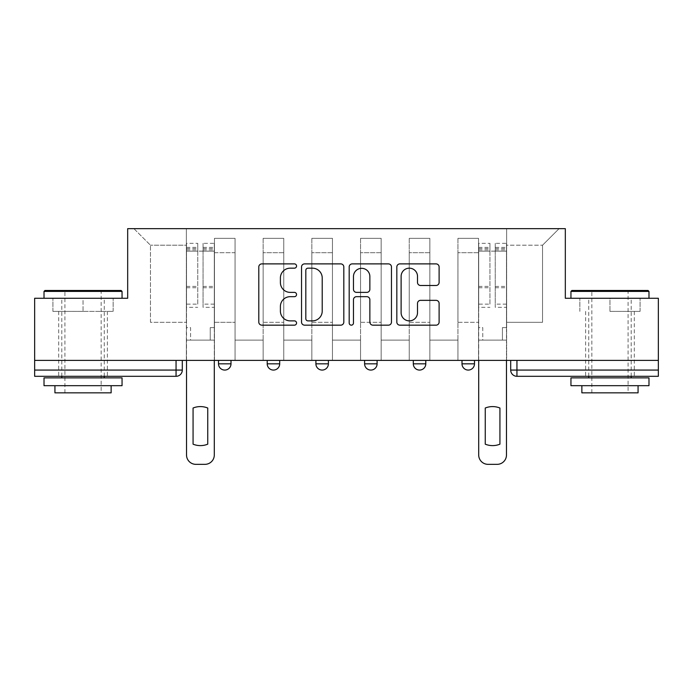 <?xml version="1.0" encoding="UTF-8"?>
<svg xmlns="http://www.w3.org/2000/svg" width="693" height="693" viewBox="0 0 693 693"><rect width="100%" height="100%" fill="white"/><g stroke="black" fill="none" stroke-linecap="round" stroke-linejoin="round"><path stroke-width="0.52" stroke-dasharray="3.46 2.6" d="M296.552 266.025A2.148 2.148 0 0 0 294.412 263.886L261.859 263.886A3.067 3.067 0 0 0 258.792 266.952L258.792 322.098A3.067 3.067 0 0 0 261.859 325.164L294.412 325.164A2.148 2.148 0 0 0 296.552 323.025A2.148 2.148 0 0 0 294.412 320.876L290.194 320.876A9.806 9.806 0 0 1 280.396 311.07L280.396 306.471A9.806 9.806 0 0 1 290.194 296.673L294.412 296.673A2.148 2.148 0 0 0 296.552 294.525A2.148 2.148 0 0 0 294.412 292.377L290.194 292.377A9.806 9.806 0 0 1 280.396 282.579L280.396 277.98A9.806 9.806 0 0 1 290.194 268.174L294.412 268.174A2.148 2.148 0 0 0 296.552 266.025M461.997 360.395L474.488 360.395L461.997 360.395M413.305 360.395L425.788 360.395L413.305 360.395L413.305 363.825L425.788 363.825M377.096 360.395L364.605 360.395L377.096 360.395L377.096 363.825A6.246 6.246 0 0 1 370.85 370.071A6.246 6.246 0 0 1 364.605 363.825L377.096 363.825M315.904 360.395L328.395 360.395L328.395 363.825L315.904 363.825L315.904 360.395L328.395 360.395M267.212 360.395L279.695 360.395L267.212 360.395L267.212 363.825L279.695 363.825A6.246 6.246 0 0 1 273.458 370.071M218.512 360.395L231.003 360.395L218.512 360.395L218.512 363.825L231.003 363.825A6.246 6.246 0 0 1 224.757 370.071M83.039 376.308L58.688 376.308L83.039 376.308M83.039 311.382L52.911 311.382L113.158 311.382L83.039 311.382L83.039 298.267L113.158 298.267L52.911 298.267L122.055 298.267L44.014 298.267L83.039 298.267L83.039 311.382M609.961 376.308L634.312 376.308L609.961 376.308M609.961 311.382L640.089 311.382L609.961 311.382L609.961 298.267L640.089 298.267L579.842 298.267L648.986 298.267L570.945 298.267L609.961 298.267L609.961 311.382M658.35 370.071L658.35 360.395L34.65 360.395L34.65 298.267L127.677 298.267L127.677 228.655L565.323 228.655L565.323 298.267L658.35 298.267L658.35 360.395L510.698 360.395L510.698 370.071A6.246 6.246 0 0 0 516.943 376.308L658.35 376.308L658.35 370.071L510.698 370.071M34.65 360.395L176.057 360.395L34.65 360.395L34.65 376.308L176.057 376.308L176.057 370.071L34.65 370.071M214.458 252.694L214.458 322.306L214.458 252.694L235.057 252.694L235.057 238.34L235.057 322.306L235.057 252.694L214.458 252.694M214.458 360.395L214.458 238.34L235.057 238.34L214.458 238.34L214.458 360.395L214.458 340.098L186.365 340.098L214.458 340.098L214.458 360.395L186.365 360.395L186.365 228.655L506.635 228.655L133.914 228.655L186.365 228.655L186.365 322.306L186.365 245.201L150.459 245.201L186.365 245.201L186.365 228.655L186.365 360.395L186.365 340.098L186.365 360.395L214.458 360.395M235.057 360.395L235.057 238.34L214.458 238.34L235.057 238.34L235.057 360.395L235.057 340.098L263.149 340.098L235.057 340.098L235.057 360.395L263.149 360.395L263.149 238.34L263.149 252.694L263.149 238.34L283.758 238.34L283.758 252.694L283.758 238.34L263.149 238.34L263.149 360.395L263.149 340.098L263.149 360.395L235.057 360.395M263.149 322.306L263.149 252.694L263.149 322.306L283.758 322.306L283.758 252.694L283.758 322.306L263.149 322.306M283.758 360.395L283.758 238.34L263.149 238.34L283.758 238.34L283.758 360.395L283.758 340.098L311.85 340.098L283.758 340.098L283.758 360.395L311.85 360.395L311.85 238.34L311.85 252.694L311.85 238.34L332.449 238.34L332.449 252.694L332.449 238.34L311.85 238.34L311.85 360.395L311.85 340.098L311.85 360.395L283.758 360.395M311.85 322.306L311.85 252.694L311.85 322.306L332.449 322.306L332.449 252.694L332.449 322.306L311.85 322.306M332.449 360.395L332.449 238.34L311.85 238.34L332.449 238.34L332.449 360.395L332.449 340.098L360.551 340.098L332.449 340.098L332.449 360.395L360.551 360.395L360.551 238.34L360.551 252.694L360.551 238.34L381.15 238.34L381.15 252.694L381.15 238.34L360.551 238.34L360.551 360.395L360.551 340.098L360.551 360.395L332.449 360.395M360.551 322.306L360.551 252.694L360.551 322.306L381.15 322.306L381.15 252.694L381.15 322.306L360.551 322.306M381.15 360.395L381.15 238.34L360.551 238.34L381.15 238.34L381.15 360.395L381.15 340.098L409.242 340.098L381.15 340.098L381.15 360.395L409.242 360.395L409.242 238.34L409.242 252.694L409.242 238.34L429.851 238.34L429.851 252.694L429.851 238.34L409.242 238.34L409.242 360.395L409.242 340.098L409.242 360.395L381.15 360.395M409.242 322.306L409.242 252.694L409.242 322.306L429.851 322.306L429.851 252.694L429.851 322.306L409.242 322.306M429.851 360.395L429.851 238.34L409.242 238.34L429.851 238.34L429.851 360.395L429.851 340.098L457.943 340.098L429.851 340.098L429.851 360.395L457.943 360.395L457.943 238.34L457.943 252.694L457.943 238.34L478.542 238.34L478.542 252.694L478.542 238.34L457.943 238.34L457.943 360.395L457.943 340.098L457.943 360.395L429.851 360.395M457.943 322.306L457.943 252.694L457.943 322.306L478.542 322.306L478.542 252.694L478.542 322.306L457.943 322.306M478.542 360.395L478.542 238.34L457.943 238.34L478.542 238.34L478.542 360.395L478.542 340.098L506.635 340.098L478.542 340.098L478.542 360.395L506.635 360.395L506.635 228.655L559.086 228.655L506.635 228.655L506.635 245.201L542.541 245.201L506.635 245.201L506.635 322.306L506.635 228.655L506.635 360.395L478.542 360.395L506.635 360.395L506.635 340.098L506.635 360.395L478.542 360.395M214.458 322.306L235.057 322.306L214.458 322.306M150.459 322.306L150.459 245.201L150.459 322.306L186.365 322.306L150.459 322.306M542.541 322.306L542.541 245.201L559.086 228.655L542.541 245.201L542.541 322.306L506.635 322.306L542.541 322.306M658.35 360.395L510.698 360.395M176.057 360.395L182.302 360.395L176.057 360.395L176.057 370.071L182.302 370.071M474.488 363.825L461.997 363.825A6.246 6.246 0 0 0 468.243 370.071M133.914 228.655L150.459 245.201L133.914 228.655M113.158 311.382L113.158 298.267L113.158 311.382M52.911 311.382L52.911 298.267L52.911 311.382M640.089 311.382L640.089 298.267L640.089 311.382M579.842 311.382L579.842 298.267L579.842 311.382M343.815 322.098L343.815 266.952A3.067 3.067 0 0 0 340.757 263.886L304.599 263.886A3.067 3.067 0 0 0 301.533 266.952L301.533 322.098A3.067 3.067 0 0 0 304.599 325.164L340.757 325.164A3.067 3.067 0 0 0 343.815 322.098M307.969 268.174A2.148 2.148 0 0 0 305.821 270.322L305.821 318.728A2.148 2.148 0 0 0 307.969 320.876L312.413 320.876A9.806 9.806 0 0 0 322.219 311.07L322.219 277.98A9.806 9.806 0 0 0 312.413 268.174L307.969 268.174M352.243 263.886L388.401 263.886A3.067 3.067 0 0 1 391.467 266.952L391.467 322.098A3.067 3.067 0 0 1 388.401 325.164L372.929 325.164A3.067 3.067 0 0 1 369.863 322.098L369.863 299.731A3.067 3.067 0 0 0 366.796 296.673L356.531 296.673A3.067 3.067 0 0 0 353.473 299.731L353.473 323.025A2.148 2.148 0 0 1 351.325 325.164A2.148 2.148 0 0 1 349.185 323.025L349.185 266.952A3.067 3.067 0 0 1 352.243 263.886M369.863 276.524A8.195 8.195 0 0 0 361.668 268.33A8.195 8.195 0 0 0 353.473 276.524L353.473 289.319A3.067 3.067 0 0 0 356.531 292.377L366.796 292.377A3.067 3.067 0 0 0 369.863 289.319L369.863 276.524M420.573 285.49L436.044 285.49A3.067 3.067 0 0 0 439.111 282.423L439.111 266.952A3.067 3.067 0 0 0 436.044 263.886L399.896 263.886A3.067 3.067 0 0 0 396.829 266.952L396.829 322.098A3.067 3.067 0 0 0 399.896 325.164L436.044 325.164A3.067 3.067 0 0 0 439.111 322.098L439.111 303.413A3.067 3.067 0 0 0 436.044 300.346L420.573 300.346A3.067 3.067 0 0 0 417.507 303.413L417.507 312.682A8.195 8.195 0 0 1 409.312 320.876A8.195 8.195 0 0 1 401.117 312.682L401.117 276.368A8.195 8.195 0 0 1 409.312 268.174A8.195 8.195 0 0 1 417.507 276.368L417.507 282.423A3.067 3.067 0 0 0 420.573 285.49M214.302 360.395L214.302 340.098L210.239 340.098L214.302 340.098L214.302 327.616L210.239 327.616L210.239 340.098L210.239 327.616L214.302 327.616L214.302 243.33L214.302 454.98A9.364 9.364 0 0 1 204.937 464.345L195.885 464.345A9.364 9.364 0 0 1 186.521 454.98L186.521 247.392L186.521 304.149L197.756 304.149L197.756 247.392L197.756 251.135L214.302 251.135L203.058 251.135L203.058 247.392L214.302 247.392M186.521 360.395L186.521 327.616L190.575 327.616L190.575 340.098L186.521 340.098L190.575 340.098L190.575 327.616L186.521 327.616L186.521 251.135L203.058 251.135L203.058 243.33L214.302 243.33M214.302 304.149L203.058 304.149L203.058 247.392M203.058 304.149L203.058 307.32L214.302 307.32M203.058 307.32L203.058 243.33M197.756 304.149L197.756 243.33L197.756 251.135L186.521 251.135L186.521 243.33L197.756 243.33M186.521 304.149L186.521 307.32L197.756 307.32M186.521 307.32L186.521 243.33M207.744 408.021L207.744 444.178A19.508 19.508 0 0 1 193.07 444.178L193.07 408.021A19.508 19.508 0 0 1 207.744 408.021M121.119 290.471L44.95 290.471M44.014 291.406L122.055 291.406M44.014 385.68L122.055 385.68M44.014 377.876L122.055 377.876M54.938 392.853L111.131 392.853M83.039 291.406L101.143 291.406L83.039 291.406M648.05 290.471L571.881 290.471M570.945 291.406L648.986 291.406M570.945 385.68L648.986 385.68M570.945 377.876L648.986 377.876M581.869 392.853L638.062 392.853M609.961 291.406L628.075 291.406L609.961 291.406M506.479 360.395L506.479 340.098L502.425 340.098L506.479 340.098L506.479 327.616L502.425 327.616L502.425 340.098L502.425 327.616L506.479 327.616L506.479 243.33L506.479 454.98A9.364 9.364 0 0 1 497.115 464.345L488.063 464.345A9.364 9.364 0 0 1 478.698 454.98L478.698 247.392L478.698 304.149L489.942 304.149L489.942 247.392L489.942 251.135L506.479 251.135L495.244 251.135L495.244 247.392L506.479 247.392M478.698 360.395L478.698 327.616L482.761 327.616L482.761 340.098L478.698 340.098L482.761 340.098L482.761 327.616L478.698 327.616L478.698 251.135L495.244 251.135L495.244 243.33L506.479 243.33M506.479 304.149L495.244 304.149L495.244 247.392M495.244 304.149L495.244 307.32L506.479 307.32M495.244 307.32L495.244 243.33M489.942 304.149L489.942 243.33L489.942 251.135L478.698 251.135L478.698 243.33L489.942 243.33M478.698 304.149L478.698 307.32L489.942 307.32M478.698 307.32L478.698 243.33M499.93 408.021L499.93 444.178A19.508 19.508 0 0 1 485.256 444.178L485.256 408.021A19.508 19.508 0 0 1 499.93 408.021M478.542 252.694L457.943 252.694L478.542 252.694M429.851 252.694L409.242 252.694L429.851 252.694M381.15 252.694L360.551 252.694L381.15 252.694M332.449 252.694L311.85 252.694L332.449 252.694M283.758 252.694L263.149 252.694L283.758 252.694M516.943 360.395L516.943 376.308M203.058 249.887L214.302 249.887M203.058 287.751L214.302 287.751M203.058 286.4L214.302 286.4M203.058 248.527L214.302 248.527M186.521 249.887L197.756 249.887M186.521 287.751L197.756 287.751M186.521 286.4L197.756 286.4M186.521 248.527L197.756 248.527M495.244 249.887L506.479 249.887M495.244 287.751L506.479 287.751M495.244 286.4L506.479 286.4M495.244 248.527L506.479 248.527M478.698 249.887L489.942 249.887M478.698 287.751L489.942 287.751M478.698 286.4L489.942 286.4M478.698 248.527L489.942 248.527M58.688 311.382L58.688 376.308M585.62 311.382L585.62 376.308M634.312 311.382L634.312 376.308M107.38 311.382L107.38 376.308M186.521 247.392L197.756 247.392M64.925 392.853L64.925 291.406L63.99 290.471M104.262 376.308L104.262 298.267M61.807 376.308L61.807 298.267M102.079 290.471L101.143 291.406L101.143 392.853M591.857 392.853L591.857 291.406L590.921 290.471M631.193 376.308L631.193 298.267M588.738 376.308L588.738 298.267M629.01 290.471L628.075 291.406L628.075 392.853M478.698 247.392L489.942 247.392"/><path stroke-width="1.04" d="M296.552 266.025A2.148 2.148 0 0 0 294.412 263.886L261.859 263.886A3.067 3.067 0 0 0 258.792 266.952L258.792 322.098A3.067 3.067 0 0 0 261.859 325.164L294.412 325.164A2.148 2.148 0 0 0 296.552 323.025A2.148 2.148 0 0 0 294.412 320.876L290.194 320.876A9.806 9.806 0 0 1 280.396 311.07L280.396 306.471A9.806 9.806 0 0 1 290.194 296.673L294.412 296.673A2.148 2.148 0 0 0 296.552 294.525A2.148 2.148 0 0 0 294.412 292.377L290.194 292.377A9.806 9.806 0 0 1 280.396 282.579L280.396 277.98A9.806 9.806 0 0 1 290.194 268.174L294.412 268.174A2.148 2.148 0 0 0 296.552 266.025M461.997 360.395L461.997 363.825L474.488 363.825A6.246 6.246 0 0 1 468.243 370.071A6.246 6.246 0 0 1 461.997 363.825L461.997 360.395M364.605 360.395L364.605 363.825L377.096 363.825A6.246 6.246 0 0 1 370.85 370.071A6.246 6.246 0 0 1 364.605 363.825L364.605 360.395M436.044 285.49A3.067 3.067 0 0 0 439.111 282.423L439.111 266.952A3.067 3.067 0 0 0 436.044 263.886L399.896 263.886A3.067 3.067 0 0 0 396.829 266.952L396.829 322.098A3.067 3.067 0 0 0 399.896 325.164L436.044 325.164A3.067 3.067 0 0 0 439.111 322.098L439.111 303.413A3.067 3.067 0 0 0 436.044 300.346L420.573 300.346A3.067 3.067 0 0 0 417.507 303.413L417.507 312.682A8.195 8.195 0 0 1 409.312 320.876A8.195 8.195 0 0 1 401.117 312.682L401.117 276.368A8.195 8.195 0 0 1 409.312 268.174A8.195 8.195 0 0 1 417.507 276.368L417.507 282.423A3.067 3.067 0 0 0 420.573 285.49L436.044 285.49M34.65 360.395L34.65 298.267L127.677 298.267L127.677 228.655L565.323 228.655L565.323 298.267L658.35 298.267L658.35 360.395L34.65 360.395L34.65 370.071L182.302 370.071L182.302 360.395L182.302 370.071A6.246 6.246 0 0 1 176.057 376.308L34.65 376.308L34.65 370.071M343.815 266.952A3.067 3.067 0 0 0 340.757 263.886L304.599 263.886A3.067 3.067 0 0 0 301.533 266.952L301.533 322.098A3.067 3.067 0 0 0 304.599 325.164L340.757 325.164A3.067 3.067 0 0 0 343.815 322.098L343.815 266.952M352.243 263.886L388.401 263.886A3.067 3.067 0 0 1 391.467 266.952L391.467 322.098A3.067 3.067 0 0 1 388.401 325.164L372.929 325.164A3.067 3.067 0 0 1 369.863 322.098L369.863 299.731A3.067 3.067 0 0 0 366.796 296.673L356.531 296.673A3.067 3.067 0 0 0 353.473 299.731L353.473 323.025A2.148 2.148 0 0 1 351.325 325.164A2.148 2.148 0 0 1 349.185 323.025L349.185 266.952A3.067 3.067 0 0 1 352.243 263.886M510.698 360.395L510.698 370.071L658.35 370.071L658.35 376.308L516.943 376.308A6.246 6.246 0 0 1 510.698 370.071M658.35 360.395L658.35 370.071M474.488 363.825L474.488 360.395L474.488 363.825A6.246 6.246 0 0 1 468.243 370.071M425.788 360.395L425.788 363.825A6.246 6.246 0 0 1 419.542 370.071A6.246 6.246 0 0 1 413.305 363.825A6.246 6.246 0 0 0 419.542 370.071A6.246 6.246 0 0 0 425.788 363.825L425.788 360.395M413.305 360.395L413.305 363.825L425.788 363.825M377.096 360.395L377.096 363.825M328.395 360.395L328.395 363.825A6.246 6.246 0 0 1 322.15 370.071A6.246 6.246 0 0 1 315.904 363.825A6.246 6.246 0 0 0 322.15 370.071A6.246 6.246 0 0 0 328.395 363.825L315.904 363.825L315.904 360.395M267.212 360.395L267.212 363.825L279.695 363.825L279.695 360.395L279.695 363.825A6.246 6.246 0 0 1 273.458 370.071A6.246 6.246 0 0 1 267.212 363.825A6.246 6.246 0 0 0 273.458 370.071M218.512 360.395L218.512 363.825L231.003 363.825L231.003 360.395L231.003 363.825A6.246 6.246 0 0 1 224.757 370.071A6.246 6.246 0 0 1 218.512 363.825A6.246 6.246 0 0 0 224.757 370.071M176.057 360.395L176.057 376.308A6.246 6.246 0 0 0 182.302 370.071M307.969 268.174A2.148 2.148 0 0 0 305.821 270.322L305.821 318.728A2.148 2.148 0 0 0 307.969 320.876L312.413 320.876A9.806 9.806 0 0 0 322.219 311.07L322.219 277.98A9.806 9.806 0 0 0 312.413 268.174L307.969 268.174M369.863 276.524A8.195 8.195 0 0 0 361.668 268.33A8.195 8.195 0 0 0 353.473 276.524L353.473 289.319A3.067 3.067 0 0 0 356.531 292.377L366.796 292.377A3.067 3.067 0 0 0 369.863 289.319L369.863 276.524M193.07 408.021L193.07 444.178A19.508 19.508 0 0 0 207.744 444.178L207.744 408.021A19.508 19.508 0 0 0 193.07 408.021M186.521 360.395L186.521 454.98A9.364 9.364 0 0 0 195.885 464.345L204.937 464.345A9.364 9.364 0 0 0 214.302 454.98L214.302 360.395M44.014 291.406L44.95 290.471L121.119 290.471L122.055 291.406L44.014 291.406L44.014 298.267M122.055 385.68L44.014 385.68L44.014 377.876L122.055 377.876L122.055 385.68M111.131 385.68L111.131 392.853L54.938 392.853L54.938 385.68M570.945 291.406L571.881 290.471L648.05 290.471L648.986 291.406L570.945 291.406L570.945 298.267M648.986 385.68L570.945 385.68L570.945 377.876L648.986 377.876L648.986 385.68M638.062 385.68L638.062 392.853L581.869 392.853L581.869 385.68M485.256 408.021L485.256 444.178A19.508 19.508 0 0 0 499.93 444.178L499.93 408.021A19.508 19.508 0 0 0 485.256 408.021M478.698 360.395L478.698 454.98A9.364 9.364 0 0 0 488.063 464.345L497.115 464.345A9.364 9.364 0 0 0 506.479 454.98L506.479 360.395M516.943 360.395L516.943 376.308M122.055 298.267L122.055 291.406M104.262 377.876L104.262 376.308M61.807 377.876L61.807 376.308M648.986 298.267L648.986 291.406M631.193 377.876L631.193 376.308M588.738 377.876L588.738 376.308"/></g></svg>

